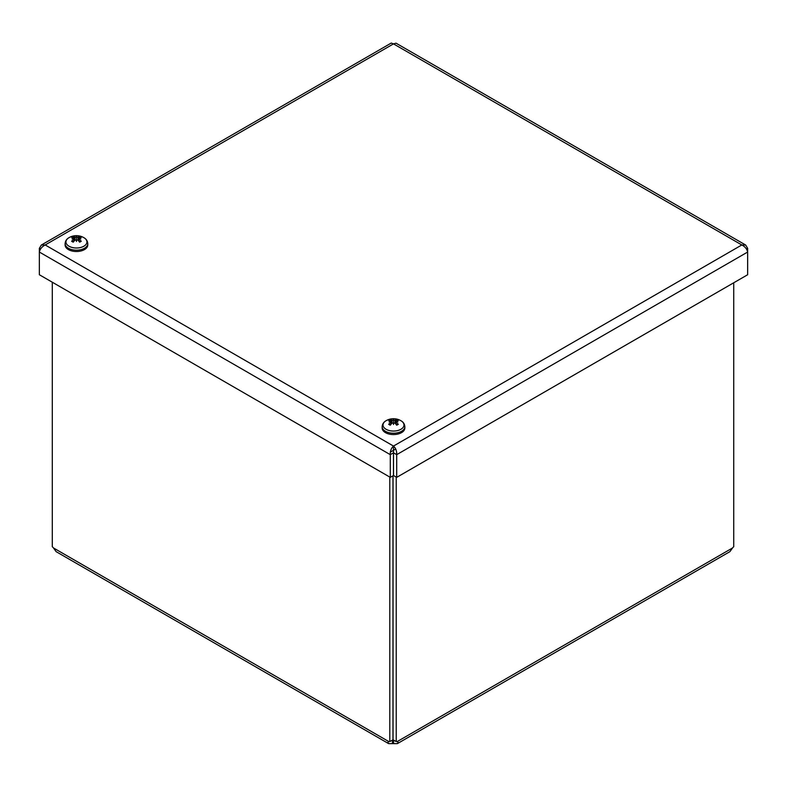 <?xml version="1.0" encoding="UTF-8"?>
<svg xmlns="http://www.w3.org/2000/svg" width="787" height="787" viewBox="0 0 787 787"><rect width="100%" height="100%" fill="white"/><g stroke="black" fill="none" stroke-linecap="round" stroke-linejoin="round"><path stroke-width="1.18" d="M393.038 475.771L393.038 739.76L396.225 741.6A4.26 2.459 -60 0 1 397.405 741.462L398.006 742.289L397.396 743.626L393.618 743.646A4.26 2.459 0 0 0 392.408 743.646L388.63 743.626L56.123 551.648L53.477 547.959A4.26 2.459 60 0 0 52.296 546.749L52.296 282.218M388.63 743.626L388.021 742.289L388.621 741.462A4.26 2.459 60 0 1 389.801 741.6L392.979 739.76L392.979 475.801M389.801 477.079L389.801 741.6M733.73 282.779L733.73 546.749A4.26 2.459 -60 0 0 732.549 547.959L729.903 551.648L397.396 743.626M392.408 743.646L392.408 740.095M396.225 741.6L396.225 477.079M393.618 743.646L393.618 740.095M392.654 739.957A4.26 2.459 180 0 1 393.372 739.957M41.337 245.032L39.35 248.338L39.35 252.047C40.058 248.977 42.006 246.616 45.184 244.964L41.337 245.032L391.237 43.059L393.5 43.875L396.038 43.177L745.673 245.032L741.816 244.964C744.994 246.616 746.942 248.977 747.65 252.047L747.65 248.338L745.663 245.032M746.43 249.046L747.65 248.338M40.58 249.046L39.35 248.338M393.47 452.82L393.5 446.062C391.198 448.216 390.126 451.079 390.293 454.66L390.293 477.355L39.35 274.742L39.35 252.047L390.293 454.66L393.47 452.82L393.47 475.525L390.293 477.355M393.5 449.741L393.53 475.525L396.707 477.355L396.707 454.66C396.874 451.079 395.802 448.216 393.5 446.062L741.816 244.964L393.5 43.875L45.184 244.964L393.5 446.062M393.53 452.82L396.707 454.66L747.65 252.047L747.65 274.742L396.707 477.355M395.704 449.033L390.814 451.856M393.746 422.993A14.589 0.512 100.8 0 1 393.5 424.508L393.746 422.993L394.946 423.131A14.717 6.375 62.7 0 1 396.717 425.177A5.794 3.345 0 0 0 398.32 424.242L397.799 424.232L398.32 424.242A14.717 10.369 -123.5 0 0 396.048 422.491L396.048 420.829A14.717 8.883 -48 0 1 398.32 420.533A5.794 3.345 0 0 0 396.717 419.599A14.717 7.85 108.7 0 0 394.946 420.189L393.746 420.179L393.5 421.183L393.254 420.179L392.054 420.189A14.717 7.85 -108.7 0 0 390.283 419.599L390.785 420.789M396.215 420.789L396.717 419.599M391.05 424.223L391.06 421.724A14.589 10.231 -173.6 0 0 389.103 421.97A14.589 13.153 -10.6 0 1 391.06 421.448L390.952 422.491A14.717 10.369 123.5 0 0 388.68 424.242L389.201 424.232L388.68 424.242A5.794 3.345 0 0 0 390.283 425.177A14.717 6.375 -62.7 0 1 392.054 423.131L393.254 422.993L393.5 424.134L393.5 419.422A14.589 2.41 95.6 0 1 393.746 420.179M404.843 426.692C404.626 424.036 403.347 422.068 401.006 420.77L401.006 420.77A10.487 6.06 180 0 1 400.917 429.279A10.487 6.06 180 0 1 386.132 429.308A10.487 6.06 180 0 1 385.994 420.77L385.994 420.77C383.653 422.068 382.374 424.036 382.157 426.692A11.343 6.542 0 0 0 389.162 432.732A11.343 6.542 0 0 0 401.518 431.315A11.343 6.542 0 0 0 404.843 426.692L404.843 428.02A11.343 6.542 180 0 1 401.518 432.643A11.343 6.542 180 0 1 389.162 434.07A11.343 6.542 180 0 1 382.157 428.02L382.157 426.692M393.5 424.508A14.589 0.512 -100.8 0 1 393.254 422.993M390.952 420.829L391.06 421.448L390.952 420.829A14.717 8.883 48 0 0 388.68 420.533A5.794 3.345 0 0 1 390.283 419.599M393.254 420.179A14.589 2.41 -95.6 0 1 393.5 419.422M395.95 424.223L395.94 421.724A14.589 10.231 173.6 0 1 397.897 421.97A14.589 13.153 10.6 0 0 395.94 421.448L396.048 420.829M76.683 239.946A14.589 0.512 100.8 0 1 76.437 241.452L76.683 239.946L77.883 240.074A14.717 6.375 62.7 0 1 79.664 242.121A5.794 3.345 0 0 0 81.268 241.196L80.736 241.176L81.268 241.196A14.717 10.369 -123.5 0 0 78.995 239.435L78.995 237.772A14.717 8.883 -48 0 1 81.268 237.477A5.794 3.345 0 0 0 79.664 236.553A14.717 7.85 108.7 0 0 77.883 237.133L76.683 237.123L76.437 238.127L76.201 237.123L75.001 237.133A14.717 7.85 -108.7 0 0 73.221 236.553L73.732 237.733M79.153 237.733L79.664 236.553M73.998 241.176L73.998 238.677A14.589 10.231 -173.6 0 0 72.04 238.914A14.589 13.153 -10.6 0 1 73.998 238.392L73.889 239.435A14.717 10.369 123.5 0 0 71.617 241.196L72.148 241.176L71.617 241.196A5.794 3.345 0 0 0 73.221 242.121A14.717 6.375 -62.7 0 1 75.001 240.074L76.201 239.946L76.437 241.078L76.437 236.375A14.589 2.41 95.6 0 1 76.683 237.123M87.78 243.636C87.564 240.989 86.285 239.012 83.953 237.713L83.953 237.713A10.487 6.06 180 0 1 83.855 246.223A10.487 6.06 180 0 1 69.069 246.252A10.487 6.06 180 0 1 68.931 237.713L68.931 237.713C66.6 239.012 65.321 240.989 65.105 243.636A11.343 6.542 0 0 0 72.099 249.686A11.343 6.542 0 0 0 84.465 248.269A11.343 6.542 0 0 0 87.78 243.636L87.78 244.964A11.343 6.542 180 0 1 84.465 249.597A11.343 6.542 180 0 1 72.099 251.014A11.343 6.542 180 0 1 65.105 244.964L65.105 243.636M76.437 241.452A14.589 0.512 -100.8 0 1 76.201 239.946M73.889 237.772L73.998 238.392L73.889 237.772A14.717 8.883 48 0 0 71.617 237.477A5.794 3.345 0 0 1 73.221 236.553M76.201 237.123A14.589 2.41 -95.6 0 1 76.437 236.375M78.887 241.176L78.887 238.677A14.589 10.231 173.6 0 1 80.845 238.914A14.589 13.153 10.6 0 0 78.887 238.392L78.995 237.772M53.477 547.959L388.621 741.462M397.405 741.462L732.549 547.959M397.799 424.232A5.155 2.981 180 0 1 396.559 424.97M396.353 420.101A5.155 2.981 180 0 1 397.346 420.592M389.654 420.592A5.155 2.981 180 0 1 390.647 420.101M390.441 424.97A5.155 2.981 180 0 1 389.201 424.232M394.946 420.189L395.212 423.406M392.054 420.189L391.788 423.406M80.736 241.176A5.155 2.981 180 0 1 79.507 241.924M79.3 237.044A5.155 2.981 180 0 1 80.284 237.546M72.601 237.546A5.155 2.981 180 0 1 73.584 237.044M73.378 241.924A5.155 2.981 180 0 1 72.148 241.176M77.883 237.133L78.149 240.36M75.001 237.133L74.735 240.36M397.838 424.173L396.412 424.99M390.588 424.99L389.162 424.173M401.006 420.77A14.737 14.737 0 0 0 385.994 420.77M395.733 421.999L395.536 423.77M395.733 421.094L395.458 423.672M391.267 421.999L391.464 423.77M391.267 421.094L391.542 423.672M80.786 241.117L79.359 241.943M73.525 241.943L72.099 241.117M83.943 237.713A14.737 14.737 0 0 0 68.931 237.713M78.67 238.943L78.484 240.714M78.67 238.038L78.395 240.615M74.214 238.943L74.401 240.714M74.214 238.038L74.49 240.615"/></g></svg>
